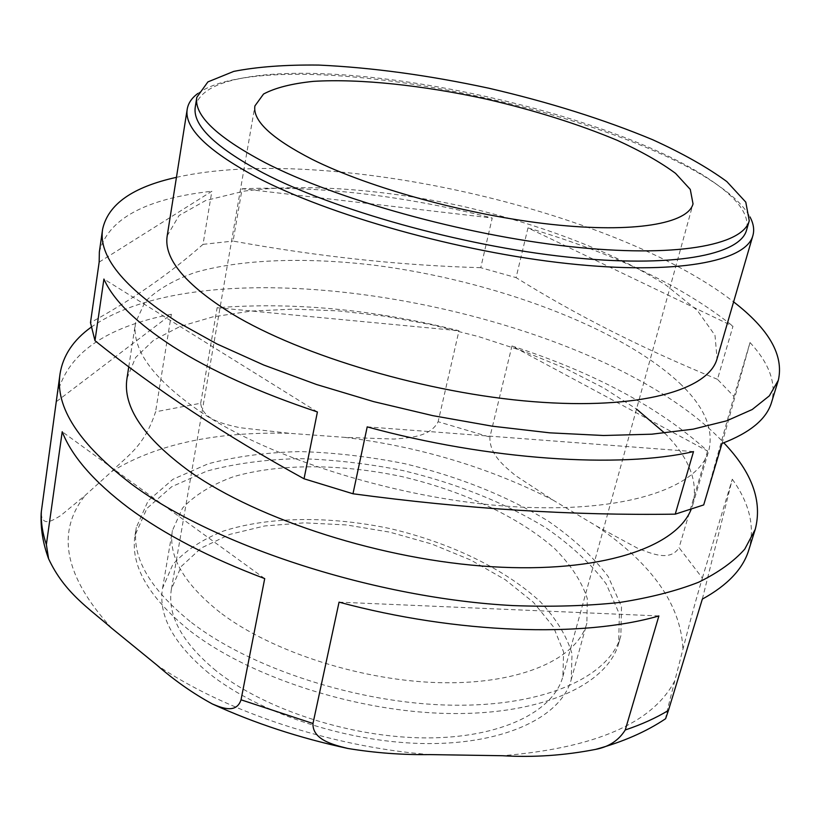 <?xml version="1.0" encoding="UTF-8"?>
<svg xmlns="http://www.w3.org/2000/svg" width="821" height="821" viewBox="0 0 821 821"><rect width="100%" height="100%" fill="white"/><g stroke="black" fill="none" stroke-linecap="round" stroke-linejoin="round"><path stroke-width="0.62" stroke-dasharray="4.11 3.08" d="M717.462 379.312C642.71 348.699 575.583 314.802 516.07 277.621L527.975 227.899L732.979 326.245L717.462 379.312L733.984 396.481L703.7 504.925M480.757 267.687C400.679 265.47 318.117 256.604 233.072 241.076L242.133 188.748L492.22 218.027L480.757 267.687L516.07 277.621M99.167 262.104L211.869 191.242L203.023 244.36C169.906 273.567 132.397 299.665 90.484 322.632M693.499 451.591L367.203 426.869M722.018 443.443L750.025 342.552L733.984 396.481M264.711 578.6L62.211 431.733M511.965 345.98C594.486 372.683 659.684 407.709 707.558 451.047L511.965 345.98L489.891 437.08C489.388 454.896 504.771 466.441 515.455 475.533L552.759 499.948L596.508 526.045L637.794 548.356C650.868 553.282 670.11 562.139 679.049 547.669L702.345 578.046C691.087 616.448 687.998 630.015 682.928 649.226L674.831 680.66C670.952 695.869 665.513 716.517 665.615 718.714M707.558 451.047L679.049 547.669M41.163 513.464C42.538 527.646 53.211 520.001 60.641 515.639L85.199 495.371L111.728 471.511C126.167 456.373 143.952 447.63 155.58 411.803L200.683 403.255C202.592 420.229 224.769 424.108 239.568 427.659L289.69 433.324L344.882 437.377L394.039 439.05C409.156 437.767 430.266 437.08 438.137 421.717L489.891 437.08M56.536 401.51L171.373 314.238L155.58 411.803M658.883 615.955L339.052 602.152M702.335 599.104L732.291 479.228L702.345 578.046M732.291 479.228C749.676 503.489 755.187 527.051 748.814 549.916M176.453 177.336C324.336 143.973 614.005 208.729 733.615 301.882M750.025 342.552C769.38 363.477 776.563 383.376 771.586 402.249M527.975 227.899C615.329 253.833 683.667 286.611 732.979 326.245M242.133 188.748C320.026 185.731 403.398 195.48 492.22 218.027M203.023 244.36L233.072 241.076M99.351 251.985C108.074 218.899 145.584 198.651 211.869 191.242M679.88 383.397C704.367 406.713 714.003 429.126 708.769 450.637C698.609 487.89 624.935 513.536 513.782 506.701C402.844 499.989 271.7 459.514 200.529 411.855C152.952 378.994 131.309 349.212 135.588 322.52L145.132 301.687C157.129 289.649 173.98 279.838 195.675 272.274C242.339 259.067 306.028 257.168 373.771 265.142C492.549 280.156 619.752 326.943 679.88 383.397M127.009 378.286L135.609 357.504L153.701 340.161L179.922 326.563L212.865 316.865L251.123 311.077L293.384 309.127L338.396 310.892L384.987 316.188L432.051 324.818L478.499 336.569L523.275 351.183L565.3 368.372L603.435 387.81L636.521 409.084M664.682 433.088C689.117 457.708 698.486 481.599 692.791 504.751L691.077 509.564M91.069 327.271C219.546 237.423 600.13 311.19 723.773 442.786M208.739 673.138C173.488 643.736 158.094 615.432 162.558 588.226L172.79 564.591C185.094 550.778 201.997 539.592 223.486 531.043C269.442 516.327 330.483 515.947 390.416 528.662C450.062 542.681 505.131 569.004 540.444 601.885C556.258 618.788 566.788 636.101 572.032 653.824L571.231 679.572C561.492 716.189 506.372 743.836 428.121 743.59C349.992 743.405 259.303 713.808 208.739 673.138M220.028 612.415C184.017 583.793 168.141 556.494 172.4 530.54L182.519 508.086C194.823 495.053 211.797 484.595 233.431 476.714C279.725 463.27 341.362 463.721 402.044 476.632C462.449 490.794 518.42 516.625 554.575 548.5C570.8 564.838 581.709 581.535 587.292 598.56L586.882 623.19C577.625 658.124 522.31 683.965 443.063 682.744C363.949 681.594 271.669 652.038 220.028 612.415M188.532 629.697C148.078 596.559 130.241 565.105 135.024 535.333L146.908 508.425L171.661 486.761L206.892 471.08C234.662 463.629 265.286 459.483 298.772 458.621C333.162 459.586 368.034 463.598 403.388 470.659C456.876 483.507 504.381 502.555 545.914 527.811C571.149 545.308 591.243 563.996 606.196 583.895L619.373 614.026L618.665 643.438C607.55 684.242 542.876 714.999 449.508 713.511C356.304 712.125 247.87 676.627 188.532 629.697M200.683 403.255L217.134 307.731C293.456 301.81 374.078 309.476 458.98 330.74L438.137 421.717M57.08 395.301C66.686 354.262 104.78 327.24 171.373 314.238M195.295 106.853C198.518 92.711 214.753 83.034 243.981 77.821C359.023 56.341 619.927 114.663 714.875 183.073C739.105 200.242 749.665 215.902 746.566 230.075M190.02 621.384C149.453 588.37 131.545 557.069 136.296 527.493L148.149 500.779L172.913 479.31L208.175 463.793C235.976 456.445 266.64 452.371 300.168 451.581C334.599 452.607 369.522 456.661 404.927 463.732C458.508 476.601 506.116 495.617 547.751 520.781C573.058 538.207 593.214 556.823 608.238 576.609L621.497 606.586L620.85 635.803C609.818 676.35 545.113 706.819 451.581 705.177C358.223 703.628 249.522 668.15 190.02 621.384M317.409 411.957L103.918 279.048M217.134 307.731L458.98 330.74M197.882 93.45C206.892 86.954 220.182 82.121 237.772 78.949C356.252 56.926 622.195 116.366 720.017 186.747C734.579 197.102 744.555 207.128 749.932 216.847M167.207 235.812L179.04 215.533L205.63 200.54L244.176 191.119C303.955 183.104 383.469 189.199 462.48 206.276C541.244 224.461 615.791 252.806 666.457 285.513L697.327 310.441L714.999 335.337L717.072 358.726M216.026 670.747C181.954 642.494 167.084 615.247 171.415 589.016L181.215 566.48L201.217 548.038L229.675 534.409L264.69 525.963L304.304 522.833L346.585 524.958L389.647 532.121L431.661 543.974L470.813 560.055L505.326 579.749L533.414 602.306L553.364 626.751L563.617 651.956L562.878 676.514C553.6 711.663 500.81 738.11 426.017 737.905C351.347 737.771 264.639 709.611 216.026 670.747M596.508 526.045C652.243 563.904 681.04 604.964 682.928 649.226M111.635 628.178C64.531 576.516 55.715 532.244 85.199 495.371M111.728 471.511C156.493 444.12 215.82 431.394 289.69 433.324M344.882 437.377C420.034 446.747 489.316 467.611 552.759 499.948M674.831 680.66C652.88 722.983 595.42 747.993 502.421 755.72M429.968 754.602C331.315 747.048 224.277 711.243 156.554 664.794M692.791 504.751L708.769 450.637M128.784 366.72L135.588 322.52M571.231 679.572L586.882 623.19M162.558 588.226L172.4 530.54M618.665 643.438L620.85 635.803M135.024 535.333L136.296 527.493M243.981 77.821L237.772 78.949M714.875 183.073L720.017 186.747M562.878 676.514L693.027 203.854M171.415 589.016L254.91 105.919"/><path stroke-width="1.23" d="M733.615 301.882C769.092 329.231 784.004 355.37 778.318 380.297L769.359 395.835L752.221 409.515L726.749 420.804L693.078 429.178L651.7 434.196L603.517 435.499L549.813 432.841L492.261 426.181L432.811 415.652L373.524 401.592L316.526 384.505L263.767 365.037L216.898 343.927L177.254 321.935C123.212 286.898 98.335 256.008 102.604 229.254L99.351 251.985L99.167 262.104L90.484 322.632L94.979 340.705L103.918 279.048C113.298 300.322 136.389 322.879 173.2 346.739C210.925 370.712 258.995 392.448 317.409 411.957L304.037 478.787C225.19 435.428 155.508 389.4 94.979 340.705M352.979 493.77C464.943 508.866 572.37 515.66 675.242 514.151L693.499 451.591C619.927 468.637 488.587 460.16 367.203 426.869L352.979 493.77L304.037 478.787M778.318 380.297L771.586 402.249C766.681 418.977 750.158 432.708 722.018 443.443L703.7 504.925L675.242 514.151M723.773 442.786C752.036 472.311 762.535 501.159 755.248 529.329L748.814 549.916C743.108 568.82 727.611 585.219 702.335 599.104L668.438 710.401C656.164 717.893 641.765 724.42 625.243 729.982L658.883 615.955C583.362 637.825 457.133 633.966 339.052 602.152L312.975 723.496L241.035 699.81L264.711 578.6C209.509 557.798 164.169 534.255 128.681 507.973C93.974 481.773 71.817 456.363 62.211 431.733L46.366 544.59C42.497 533.086 40.824 522.053 41.348 511.504L41.163 513.464C40.475 528.437 42.959 543.543 48.593 558.773L46.366 544.59M755.248 529.329L744.77 549.116C733.81 561.492 718.416 572.535 698.609 582.233C676.288 590.976 649.904 597.729 619.465 602.491C586.943 605.96 551.579 606.996 513.351 605.6C376.141 598.488 215.584 546.201 132.376 484.759C79.062 444.182 54.945 407.237 60.025 373.935L41.348 511.504M241.035 699.81C236.417 713.818 222.306 708.113 212.444 704.018C192.884 693.376 174.257 680.301 156.554 664.794L111.635 628.178C88.996 608.33 64.479 592.844 48.593 558.773M625.243 729.982C618.716 740.439 608.823 746.915 595.553 749.399C564.407 755.474 533.373 757.588 502.421 755.72L429.968 754.602C402.28 754.971 374.93 752.929 347.919 748.475C333.367 744.883 312.36 739.772 312.975 723.496M595.553 749.399C622.975 741.917 646.322 731.685 665.615 718.714L668.438 710.401M102.604 229.254C108.085 204.285 132.694 186.983 176.453 177.336M691.077 509.564C675.96 547.545 600.295 573.366 491.82 566.716C383.54 560.179 258.523 520.052 190.185 471.849C143.542 437.86 122.483 406.672 127.009 378.286L128.784 366.72M636.521 409.084L664.682 433.088M60.025 373.935C62.95 355.596 73.295 340.048 91.069 327.271M264.906 162.558C216.549 136.912 193.859 115.156 196.824 97.289L207.898 81.905L233.769 71.386C257.322 66.778 285.657 64.674 318.764 65.075C371.739 67.517 428.439 75.234 488.864 88.227C549.085 102.194 603.671 119.363 652.633 139.703C682.764 153.445 707.507 167.412 726.852 181.595L745.786 202.13L749.255 220.767C742.923 245.448 675.129 258.163 569.281 246.516C463.67 234.98 336.128 199.318 264.906 162.558M749.255 220.767L746.566 230.075C740.101 255.177 672.317 268.364 566.675 256.973C461.258 245.674 334.065 209.971 263.069 172.903C214.866 147.051 192.278 125.038 195.295 106.853L196.824 97.289M311.99 159.274C271.525 138.441 252.499 120.656 254.91 105.919L263.551 94.025C275.168 87.816 291.773 83.598 313.365 81.361C359.793 78.539 422.979 85.312 486.432 99.136C534.738 110.363 578.333 124.084 617.218 140.309C641.037 151.218 660.495 162.24 675.58 173.385L690.276 189.405L693.027 203.854C688.09 223.62 634.181 233.369 551.63 224.41C469.243 215.502 369.635 188.153 311.99 159.274M749.932 216.847C753.534 223.507 754.52 229.757 752.888 235.596C746.197 261.499 676.607 275.261 567.958 263.603C459.534 252.057 328.8 215.215 256.193 176.997C207.108 150.459 184.12 127.85 187.219 109.162C188.235 103.179 191.786 97.935 197.882 93.45M752.888 235.596L717.072 358.726C708.708 390.18 639.272 410.11 533.363 401.674C427.669 393.341 301.625 356.006 232.117 313.889C185.136 284.579 163.502 258.543 167.207 235.812L187.219 109.162M212.444 704.018C254.336 723.198 299.501 738.017 347.919 748.475"/></g></svg>
